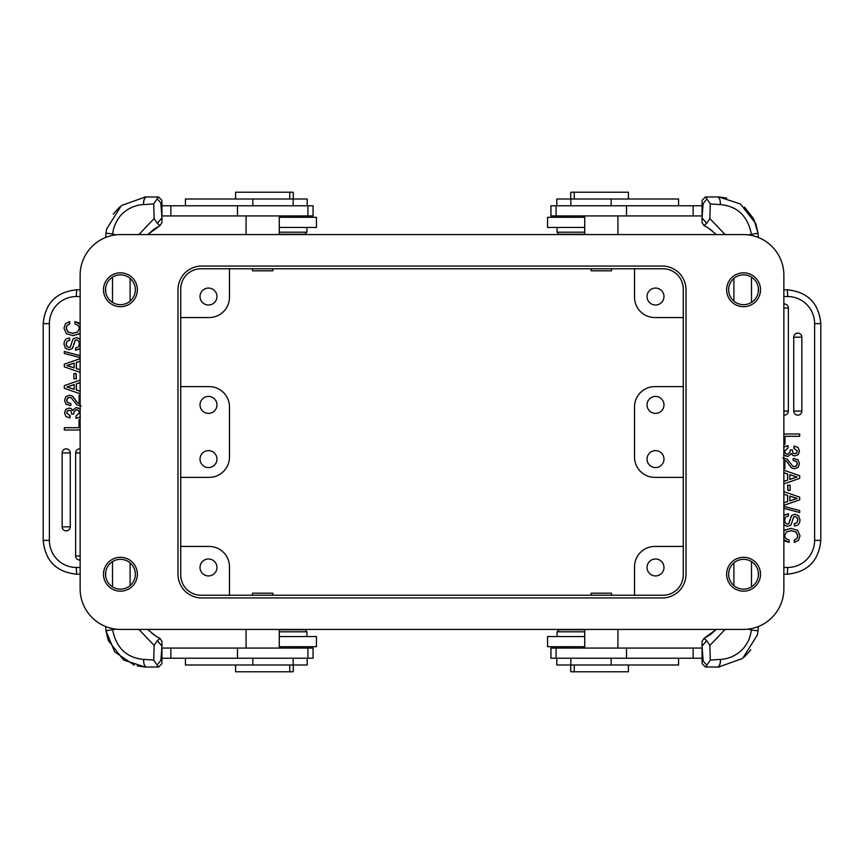<?xml version="1.0" encoding="UTF-8"?>
<svg xmlns="http://www.w3.org/2000/svg" width="864" height="864" viewBox="0 0 864 864"><rect width="100%" height="100%" fill="white"/><g stroke="black" fill="none" stroke-linecap="round" stroke-linejoin="round"><path stroke-width="1.3" d="M662.969 268.769A20.315 20.315 0 0 1 683.284 289.084L683.284 574.916A20.315 20.315 0 0 1 662.969 595.231L201.031 595.231A20.315 20.315 0 0 1 180.716 574.916L180.716 289.084A20.315 20.315 0 0 1 201.031 268.769L662.969 268.769M120.431 304.668A14.904 14.904 0 0 1 105.538 289.764A14.904 14.904 0 0 1 120.431 274.86A14.904 14.904 0 0 1 135.335 289.764A14.904 14.904 0 0 1 120.431 304.668M120.431 559.332A14.904 14.904 0 0 1 135.335 574.236A14.904 14.904 0 0 1 120.431 589.14A14.904 14.904 0 0 1 105.538 574.236A14.904 14.904 0 0 1 120.431 559.332M743.569 274.86A14.904 14.904 0 0 1 758.462 289.764A14.904 14.904 0 0 1 743.569 304.668A14.904 14.904 0 0 1 728.665 289.764A14.904 14.904 0 0 1 743.569 274.86M743.569 589.14A14.904 14.904 0 0 1 728.665 574.236A14.904 14.904 0 0 1 743.569 559.332A14.904 14.904 0 0 1 758.462 574.236A14.904 14.904 0 0 1 743.569 589.14M208.483 467.564A8.467 8.467 0 0 0 216.95 459.097A8.467 8.467 0 0 0 208.483 450.63A8.467 8.467 0 0 0 200.016 459.097A8.467 8.467 0 0 0 208.483 467.564M208.483 413.37A8.467 8.467 0 0 0 216.95 404.903A8.467 8.467 0 0 0 208.483 396.436A8.467 8.467 0 0 0 200.016 404.903A8.467 8.467 0 0 0 208.483 413.37M180.716 386.618L209.164 386.618A20.315 20.315 0 0 1 229.478 406.944L229.478 457.056A20.315 20.315 0 0 1 209.164 477.382L180.716 477.382M208.483 575.932A8.467 8.467 0 0 0 216.95 567.464A8.467 8.467 0 0 0 208.483 558.997A8.467 8.467 0 0 0 200.016 567.464A8.467 8.467 0 0 0 208.483 575.932M180.716 546.469L209.164 546.469A20.315 20.315 0 0 1 229.478 566.784L229.478 595.231M208.483 305.003A8.467 8.467 0 0 0 216.95 296.536A8.467 8.467 0 0 0 208.483 288.068A8.467 8.467 0 0 0 200.016 296.536A8.467 8.467 0 0 0 208.483 305.003M229.478 268.769L229.478 297.216A20.315 20.315 0 0 1 209.164 317.531L180.716 317.531M655.517 450.63A8.467 8.467 0 0 1 663.984 459.097A8.467 8.467 0 0 1 655.517 467.564A8.467 8.467 0 0 1 647.05 459.097A8.467 8.467 0 0 1 655.517 450.63M655.517 396.436A8.467 8.467 0 0 1 663.984 404.903A8.467 8.467 0 0 1 655.517 413.37A8.467 8.467 0 0 1 647.05 404.903A8.467 8.467 0 0 1 655.517 396.436M683.284 386.618L654.836 386.618A20.315 20.315 0 0 0 634.522 406.944L634.522 457.056A20.315 20.315 0 0 0 654.836 477.382L683.284 477.382M655.517 558.997A8.467 8.467 0 0 1 663.984 567.464A8.467 8.467 0 0 1 655.517 575.932A8.467 8.467 0 0 1 647.05 567.464A8.467 8.467 0 0 1 655.517 558.997M683.284 546.469L654.836 546.469A20.315 20.315 0 0 0 634.522 566.784L634.522 595.231M655.517 288.068A8.467 8.467 0 0 1 663.984 296.536A8.467 8.467 0 0 1 655.517 305.003A8.467 8.467 0 0 1 647.05 296.536A8.467 8.467 0 0 1 655.517 288.068M634.522 268.769L634.522 297.216A20.315 20.315 0 0 0 654.836 317.531L683.284 317.531M628.42 199.001L628.42 192.229L570.758 192.229L570.758 199.001M570.758 664.999L570.758 671.771L628.42 671.771L628.42 664.999M678.564 205.772L678.564 199.001L556.816 199.001L556.816 205.772M556.816 658.228L556.816 664.999L678.564 664.999L678.564 658.228M703.134 660.301L702.054 660.301L702.054 646.628L703.134 660.301C703.188 661.284 704.452 662.893 706.914 665.118L710.305 660.053L709.862 645.44L725.08 629.435M783.864 444.312L784.955 444.312L784.955 436.298L799.675 436.298L799.675 434.009L783.864 434.009M784.955 436.298L799.438 436.298M793.746 337.176L801.857 337.176A4.061 4.05 90 0 0 797.796 333.115A4.061 4.05 90 0 0 793.746 337.176L793.746 411.07A4.061 4.05 90 0 0 797.796 415.13A4.061 4.05 90 0 0 801.846 411.07L801.857 337.176L801.846 411.07L793.746 411.07M783.864 415.109A4.061 4.05 90 0 0 788.346 411.07L788.368 308.048A4.061 4.05 90 0 0 783.864 304.009M783.864 308.048L788.368 308.048L788.346 411.07L783.864 411.07M784.76 530.302L791.035 528.379L797.623 530.366L800.032 535.756L798.466 540.378L794.362 542.419L794.362 540.14L796.997 538.564L797.882 535.734L796.09 531.997L790.787 530.647M790.279 528.368L790.938 528.379M783.864 531.263L784.76 530.312L783.864 530.971M791.672 530.647L786.38 531.965L784.598 535.604L785.657 538.499L789.113 540.14L789.113 542.419L783.864 539.784M790.798 528.379L784.523 530.302M783.864 540.054L785.419 541.156M789.113 542.419L785.182 541.156M790.679 530.647L791.23 530.658M790.992 530.658L796.09 531.997M795.852 531.997L797.882 535.734M797.645 535.734L796.997 538.564M796.759 538.564L794.124 540.14L794.362 542.419M791.057 524.848L787.72 526.403L783.864 524.75M783.907 524.804L787.331 526.403M793.606 517.104L791.089 524.869M794.491 523.778L797.105 522.612L797.893 519.923L797.148 517.45L795.15 516.51L793.638 517.126M795.215 516.51L794.005 516.791M794.491 526.057L794.264 523.768L794.491 526.057L797.742 525.128L799.47 523.033L800.042 519.977M794.653 514.231L791.489 515.603L794.88 514.231L798.617 515.754L800.032 519.977M791.467 515.581L790.096 519.685L791.705 515.581M790.052 519.685L788.972 523.238L790.29 519.685M788.422 515.927L785.473 517.212L784.598 520.268L785.365 523.055L787.471 524.124L789.188 523.228M788.26 515.927L788.497 513.648L783.864 515.527M797.148 517.45L795.15 516.521M796.91 517.45L797.893 519.923M797.656 519.923L797.116 522.623M796.878 522.612L794.264 523.778M788.422 523.757L787.471 524.124M783.864 515.268L788.497 513.648M783.864 508.356L799.675 512.503L783.864 508.291M799.675 512.503L799.675 510.548L783.864 506.347M789.836 500.904L789.836 496.087L797.148 498.496L789.836 500.904M789.836 496.163L797.148 498.496M796.921 498.496L789.836 500.828M783.864 494.251L787.676 495.407L783.864 494.165M787.676 495.407L787.676 501.574L783.864 502.816M783.864 491.648L799.675 497.156L799.675 499.835L783.864 505.332M787.45 495.407L787.676 501.574M787.45 501.574L783.864 502.74M787.849 485.158L787.849 490.439L790.096 490.439L790.096 485.158L787.622 485.158L787.849 490.439M789.836 479.455L789.836 474.638L797.148 477.047L789.836 479.455M789.836 474.714L797.148 477.047M796.921 477.047L789.836 479.38M783.864 472.802L787.676 473.958L783.864 472.716M787.676 473.958L787.676 480.136L783.864 481.367M783.864 470.2L799.675 475.708L799.675 478.386L783.864 483.883M787.45 473.958L787.676 480.136M787.45 480.136L783.864 481.291M793.195 458.438L793.195 460.555L796.414 461.43L793.778 460.544M790.43 463.082L792.536 466.031L794.502 466.636L796.597 465.815L797.407 463.687L796.424 461.419M782.806 458.028L787.169 459.162L790.409 463.104M783.864 468.72L784.868 468.72L784.868 460.307L786.694 461.311L784.631 460.307M793.357 458.428L797.958 459.821L799.459 463.655L798.152 467.359L794.556 468.763L791.424 467.791L786.715 461.29M793.433 458.438L793.195 460.555M796.187 461.419L797.407 463.687M797.17 463.687L796.597 465.815M796.36 465.815L794.275 466.636M786.478 461.29L791.424 467.791M791.186 467.791L794.318 468.763M789.728 452.455L787.298 454.356L785.387 453.492L784.501 451.159L788.022 447.833L788.022 445.716L783.637 447.131L787.525 445.705M787.331 456.484L783.648 455.015L787.86 456.494L791.521 453.6L792.86 455.404L794.632 455.911M794.189 446.094L798.109 447.509L799.47 451.138L798.25 454.604L794.956 455.911M794.362 446.094L793.962 448.222L797.407 451.094L796.705 453.028L794.902 453.784M792.331 449.874L792.86 452.952L794.74 453.784M792.31 449.874L790.236 449.874L789.955 452.455L787.536 454.356M791.284 453.6L792.86 455.404M792.623 455.404L794.772 455.911M793.962 448.222L793.962 446.094M793.724 448.222L797.407 451.094M797.17 451.094L796.705 453.028M796.468 453.028L794.826 453.784M789.955 452.455L790.236 449.874M820.8 540.367L820.778 540.367C818.802 560.941 807.548 572.227 787.039 574.236L783.864 574.236L787.039 574.236A6.772 0.594 -90 0 0 787.622 567.464A27.097 26.989 -90 0 0 814.622 540.367L820.8 540.367L820.8 323.633L814.622 323.633A27.097 26.989 -90 0 0 787.622 296.536A6.772 0.594 -90 0 0 787.039 289.764L783.864 289.764M758.268 574.15L758.268 571.849M704.754 225.601L703.976 225.601L706.676 223.333L709.862 218.56L710.305 203.947L720.403 204.595C737.327 206.172 747.63 215.957 751.302 233.928A33.869 33.869 0 0 1 751.432 235.397M715.738 234.079L707.854 227.707L704.03 225.623M725.058 234.565L709.862 218.56M758.268 237.449A40.64 40.64 0 0 0 758.03 233.194L755.719 223.517L740.448 203.99L718.956 196.992L705.445 196.97L706.925 198.893L703.134 203.699L702.054 217.361L702.054 203.699L703.123 203.699M705.445 196.97L702.713 199.703M702.108 200.405L702.043 203.699M710.305 203.947L706.914 198.882M703.987 225.601L702.054 222.545L702.054 217.361M702.054 217.912L706.676 223.333M711.839 230.526L710.446 229.457M758.268 289.397L758.268 292.151M748.332 234.889L758.03 233.194L753.689 218.851L744.444 207.068M726.786 198.04L718.956 196.992M693.133 205.772L702.054 205.772L702.054 215.935L693.133 215.935L693.133 205.772L550.94 205.772L550.94 215.935L693.133 215.935M560.725 234.22L584.734 234.22L560.725 234.22M559.073 234.22L557.042 232.189L584.734 232.189M584.734 217.296L547.56 217.296L547.56 227.448L584.734 227.448M750.805 649.804L744.336 657.018M706.925 665.107L705.467 666.997L718.708 667.008L742.619 658.433L757.318 635.105L758.03 630.806L757.328 635.105M751.432 628.603A33.869 33.869 0 0 1 751.302 630.072L758.03 630.806A40.64 40.64 0 0 0 758.268 626.551A40.64 40.64 0 0 1 758.03 630.806M748.343 629.111L751.302 630.072C751.648 630.472 749.315 639.976 747.911 641.596C745.891 645.354 743.656 648.367 741.226 650.624C734.821 656.176 727.888 659.092 720.414 659.405L710.305 660.053M716.202 629.435L704.03 638.377L711.277 633.917L716.202 629.435L710.068 634.813L704.041 638.377M702.054 641.455L703.987 638.399L706.676 640.667L702.054 646.078L702.054 641.455M709.862 645.44L706.676 640.667M702.054 646.628L702.054 646.078M702.043 660.301L702.108 663.595M705.445 667.03L702.713 664.297M626.519 658.228L702.054 658.228L702.054 648.065L550.94 648.065L550.94 658.228L626.519 658.228L626.519 648.065M584.734 629.78L559.073 629.78L584.734 629.78M584.734 631.811L557.042 631.811L559.073 629.78M584.734 636.552L547.56 636.552L547.56 646.704L584.734 646.704M591.17 595.231L591.17 593.201L611.485 593.201L611.485 595.231M611.485 268.769L611.485 270.799L591.17 270.799L591.17 268.769M235.58 664.999L235.58 671.771L293.242 671.771L293.242 664.999M293.242 199.001L293.242 192.229L235.58 192.229L235.58 199.001M185.436 658.228L185.436 664.999L307.184 664.999L307.184 658.228M307.184 205.772L307.184 199.001L185.436 199.001L185.436 205.772M160.866 203.699L161.946 203.699L161.946 217.372L160.866 203.699C160.812 202.716 159.548 201.107 157.086 198.882L153.695 203.947L154.138 218.56L138.92 234.565M80.136 419.688L79.045 419.688L79.045 427.702L64.325 427.702L64.325 429.991L80.136 429.991M79.045 427.702L64.562 427.702M70.254 526.824L62.143 526.824A4.061 4.05 -90 0 0 66.204 530.885A4.061 4.05 -90 0 0 70.254 526.824L70.254 452.93A4.061 4.05 -90 0 0 66.204 448.87A4.061 4.05 -90 0 0 62.154 452.93L62.143 526.824L62.154 452.93L70.254 452.93M80.136 448.891A4.061 4.05 -90 0 0 75.654 452.93L75.632 555.952A4.061 4.05 -90 0 0 80.136 559.991M80.136 555.952L75.632 555.952L75.654 452.93L80.136 452.93M79.24 333.698L72.965 335.621L66.377 333.634L63.968 328.244L65.534 323.622L69.638 321.581L69.638 323.86L67.003 325.436L66.118 328.266L67.91 332.003L73.213 333.353M73.721 335.632L73.062 335.621M80.136 332.737L79.24 333.688L80.136 333.029M72.328 333.353L77.62 332.035L79.402 328.396L78.343 325.501L74.887 323.86L74.887 321.581L80.136 324.216M73.202 335.621L79.477 333.698M80.136 323.946L78.581 322.844M74.887 321.581L78.818 322.844M73.321 333.353L72.77 333.342M73.008 333.342L67.91 332.003M68.148 332.003L66.118 328.266M66.355 328.266L67.003 325.436M67.241 325.436L69.876 323.86L69.638 321.581M72.943 339.152L76.28 337.597L80.136 339.25M80.093 339.196L76.669 337.597M70.394 346.896L72.911 339.131M69.509 340.222L66.895 341.388L66.107 344.077L66.852 346.55L68.85 347.49L70.362 346.874M68.785 347.49L69.995 347.209M69.509 337.943L69.736 340.232L69.509 337.943L66.258 338.872L64.53 340.967L63.958 344.023M69.347 349.769L72.511 348.397L69.12 349.769L65.383 348.246L63.968 344.023M72.533 348.419L73.904 344.315L72.295 348.419M73.948 344.315L75.028 340.762L73.71 344.315M75.578 348.073L78.527 346.788L79.402 343.732L78.635 340.945L76.529 339.876L74.812 340.772M75.74 348.073L75.503 350.352L80.136 348.473M66.852 346.55L68.85 347.479M67.09 346.55L66.107 344.077M66.344 344.077L66.884 341.377M67.122 341.388L69.736 340.222M75.578 340.243L76.529 339.876M80.136 348.732L75.503 350.352M80.136 355.644L64.325 351.497L80.136 355.709M64.325 351.497L64.325 353.452L80.136 357.653M74.164 363.096L74.164 367.913L66.852 365.504L74.164 363.096M74.164 367.837L66.852 365.504M67.079 365.504L74.164 363.172M80.136 369.749L76.324 368.593L80.136 369.835M76.324 368.593L76.324 362.426L80.136 361.184M80.136 372.352L64.325 366.844L64.325 364.165L80.136 358.668M76.55 368.593L76.324 362.426M76.55 362.426L80.136 361.26M76.151 378.842L76.151 373.561L73.904 373.561L73.904 378.842L76.378 378.842L76.151 373.561M74.164 384.545L74.164 389.362L66.852 386.953L74.164 384.545M74.164 389.286L66.852 386.953M67.079 386.953L74.164 384.62M80.136 391.198L76.324 390.042L80.136 391.284M76.324 390.042L76.324 383.864L80.136 382.633M80.136 393.8L64.325 388.292L64.325 385.614L80.136 380.117M76.55 390.042L76.324 383.864M76.55 383.864L80.136 382.709M70.805 405.562L70.805 403.445L67.586 402.57L70.222 403.456M73.57 400.918L71.464 397.969L69.498 397.364L67.403 398.185L66.593 400.313L67.576 402.581M81.194 405.972L76.831 404.838L73.591 400.896M80.136 395.28L79.132 395.28L79.132 403.693L77.306 402.689L79.369 403.693M70.643 405.572L66.042 404.179L64.541 400.345L65.848 396.641L69.444 395.237L72.576 396.209L77.285 402.71M70.567 405.562L70.805 403.445M67.813 402.581L66.593 400.313M66.83 400.313L67.403 398.185M67.64 398.185L69.725 397.364M77.522 402.71L72.576 396.209M72.814 396.209L69.682 395.237M74.272 411.545L76.702 409.644L78.613 410.508L79.499 412.841L75.978 416.167L75.978 418.284L80.363 416.869L76.475 418.295M76.669 407.516L80.352 408.985L76.14 407.506L72.479 410.4L71.14 408.596L69.368 408.089M69.811 417.906L65.891 416.491L64.53 412.862L65.75 409.396L69.044 408.089M69.638 417.906L70.038 415.778L66.593 412.906L67.295 410.972L69.098 410.216M71.669 414.126L71.14 411.048L69.26 410.216M71.69 414.126L73.764 414.126L74.045 411.545L76.464 409.644M72.716 410.4L71.14 408.596M71.377 408.596L69.228 408.089M70.038 415.778L70.038 417.906M70.276 415.778L66.593 412.906M66.83 412.906L67.295 410.972M67.532 410.972L69.174 410.216M74.045 411.545L73.764 414.126M43.2 323.633L43.222 323.633C45.198 303.059 56.452 291.773 76.961 289.764L80.136 289.764L76.961 289.764A6.772 0.594 90 0 0 76.378 296.536A27.097 26.989 90 0 0 49.378 323.633L43.2 323.633L43.2 540.367L49.378 540.367A27.097 26.989 90 0 0 76.378 567.464A6.772 0.594 90 0 0 76.961 574.236L80.136 574.236M105.732 289.85L105.732 292.151M159.246 638.399L160.024 638.399L157.324 640.667L154.138 645.44L153.695 660.053L143.597 659.405C126.673 657.828 116.37 648.043 112.698 630.072A33.869 33.869 0 0 1 112.568 628.603M148.262 629.921L156.146 636.293L159.97 638.377M138.942 629.435L154.138 645.44M105.732 626.551A40.64 40.64 0 0 0 105.97 630.806L108.281 640.483L123.552 660.01L145.044 667.008L158.555 667.03L157.075 665.107L160.866 660.301L161.946 646.639L161.946 660.301L160.877 660.301M158.555 667.03L161.287 664.297M161.892 663.595L161.957 660.301M153.695 660.053L157.086 665.118M160.013 638.399L161.946 641.455L161.946 646.639M161.946 646.088L157.324 640.667M152.161 633.474L153.554 634.543M105.732 574.603L105.732 571.849M115.668 629.111L105.97 630.806L114.75 651.942L134.33 665.172M137.214 665.96L145.044 667.008M170.867 658.228L161.946 658.228L161.946 648.065L170.867 648.065L170.867 658.228L313.06 658.228L313.06 648.065L170.867 648.065M303.275 629.78L279.266 629.78L303.275 629.78M304.927 629.78L306.958 631.811L279.266 631.811M279.266 646.704L316.44 646.704L316.44 636.552L279.266 636.552M113.195 214.196L119.664 206.982M157.075 198.893L158.533 197.003L145.292 196.992L121.381 205.567L106.682 228.895L105.97 233.194L106.672 228.895M112.568 235.397A33.869 33.869 0 0 1 112.698 233.928L105.97 233.194A40.64 40.64 0 0 0 105.732 237.449A40.64 40.64 0 0 1 105.97 233.194M115.657 234.889L112.698 233.928C113.26 226.595 117.612 217.814 123.142 213.041C128.38 208.019 137.074 204.649 143.586 204.595L153.695 203.947M147.798 234.565L159.97 225.623L153.932 229.187L147.798 234.565M161.946 222.545L160.013 225.601L157.324 223.333L161.946 217.922L161.946 222.545M154.138 218.56L157.324 223.333M161.946 217.372L161.946 217.922M161.957 203.699L161.892 200.405M158.555 196.97L161.287 199.703M237.481 205.772L161.946 205.772L161.946 215.935L313.06 215.935L313.06 205.772L237.481 205.772L237.481 215.935M279.266 234.22L304.927 234.22L279.266 234.22M279.266 232.189L306.958 232.189L304.927 234.22M279.266 227.448L316.44 227.448L316.44 217.296L279.266 217.296M252.515 595.231L252.515 593.201L272.83 593.201L272.83 595.231M272.83 268.769L272.83 270.799L252.515 270.799L252.515 268.769M120.776 234.565L743.224 234.565A40.64 40.64 0 0 1 783.864 275.206L783.864 588.794A40.64 40.64 0 0 1 743.224 629.435L120.776 629.435A40.64 40.64 0 0 1 80.136 588.794L80.136 275.206A40.64 40.64 0 0 1 120.776 234.565M685.994 289.764L685.994 574.236A23.706 23.706 0 0 1 662.288 597.942L201.712 597.942A23.706 23.706 0 0 1 178.006 574.236L178.006 289.764A23.706 23.706 0 0 1 201.712 266.058L662.288 266.058A23.706 23.706 0 0 1 685.994 289.764M120.431 306.698A16.934 16.934 0 0 0 137.365 289.764A16.934 16.934 0 0 0 120.431 272.83A16.934 16.934 0 0 0 103.507 289.764A16.934 16.934 0 0 0 120.431 306.698M120.431 591.17A16.934 16.934 0 0 0 137.365 574.236A16.934 16.934 0 0 0 120.431 557.302A16.934 16.934 0 0 0 103.507 574.236A16.934 16.934 0 0 0 120.431 591.17M743.569 306.698A16.934 16.934 0 0 0 760.493 289.764A16.934 16.934 0 0 0 743.569 272.83A16.934 16.934 0 0 0 726.635 289.764A16.934 16.934 0 0 0 743.569 306.698M743.569 591.17A16.934 16.934 0 0 0 760.493 574.236A16.934 16.934 0 0 0 743.569 557.302A16.934 16.934 0 0 0 726.635 574.236A16.934 16.934 0 0 0 743.569 591.17M611.172 664.999L611.172 658.228M611.172 205.772L611.172 199.001M814.622 540.367L814.622 323.633M783.864 567.464L787.622 567.464M787.622 296.536L783.864 296.536M733.892 278.435L733.892 301.093M733.892 562.907L733.892 585.565M720.403 204.595C720.403 200.102 719.474 197.554 717.638 196.97M751.496 586.85L751.496 561.622M751.496 302.378L751.496 277.15M626.519 215.935L626.519 205.772M720.533 659.329C720.554 663.876 719.582 666.436 717.638 667.03L717.887 667.03M720.414 659.405C720.403 663.908 719.485 666.457 717.638 667.03L719.269 666.997M693.133 648.065L693.133 658.228M252.828 199.001L252.828 205.772M252.828 658.228L252.828 664.999M49.378 323.633L49.378 540.367M80.136 296.536L76.378 296.536M76.378 567.464L80.136 567.464M130.108 585.565L130.108 562.907M130.108 301.093L130.108 278.435M143.597 659.405C143.597 663.898 144.526 666.446 146.362 667.03M112.504 277.15L112.504 302.378M112.504 561.622L112.504 586.85M237.481 648.065L237.481 658.228M143.467 204.671C143.446 200.124 144.418 197.564 146.362 196.97L146.113 196.97M143.586 204.595C143.597 200.092 144.515 197.543 146.362 196.97L144.731 197.003M170.867 215.935L170.867 205.772M574.236 192.229L574.236 199.001M574.236 671.771L574.236 664.999M570.845 205.772L570.845 199.001M801.857 337.176A4.061 4.061 0 0 0 797.796 333.115M797.796 415.13A4.061 4.061 0 0 0 801.857 411.07M788.368 308.048A4.061 4.061 0 0 0 784.296 303.988M784.296 415.13A4.061 4.061 0 0 0 788.368 411.07M820.8 323.633C818.802 303.059 807.548 291.773 787.039 289.764M712.649 231.185L707.854 227.707M758.02 233.096L755.741 223.506M702.14 200.362L702.702 199.746M556.103 205.772L556.103 215.935M557.042 227.448L557.042 232.189M565.844 215.935L564.494 217.296M717.638 667.03L718.708 667.019M702.14 663.638L702.702 664.254M556.103 658.228L556.103 648.065M557.042 636.552L557.042 631.811M565.844 648.065L564.494 646.704M570.845 664.999L570.845 658.228M617.922 648.065L617.922 629.435M584.734 648.065L584.734 629.435M584.734 215.935L584.734 234.565M617.922 215.935L617.922 234.565M289.764 671.771L289.764 664.999M289.764 192.229L289.764 199.001M293.155 658.228L293.155 664.999M62.143 526.824A4.061 4.061 0 0 0 66.204 530.885M66.204 448.87A4.061 4.061 0 0 0 62.143 452.93M75.632 555.952A4.061 4.061 0 0 0 79.704 560.012M79.704 448.87A4.061 4.061 0 0 0 75.632 452.93M43.2 540.367C45.198 560.941 56.452 572.227 76.961 574.236M151.351 632.815L156.146 636.293M105.98 630.904L108.259 640.494M161.86 663.638L161.298 664.254M307.897 658.228L307.897 648.065M306.958 636.552L306.958 631.811M298.156 648.065L299.506 646.704M146.362 196.97L145.292 196.981M161.86 200.362L161.298 199.746M307.897 205.772L307.897 215.935M306.958 227.448L306.958 232.189M298.156 215.935L299.506 217.296M293.155 199.001L293.155 205.772M246.078 215.935L246.078 234.565M279.266 215.935L279.266 234.565M279.266 648.065L279.266 629.435M246.078 648.065L246.078 629.435"/></g></svg>
